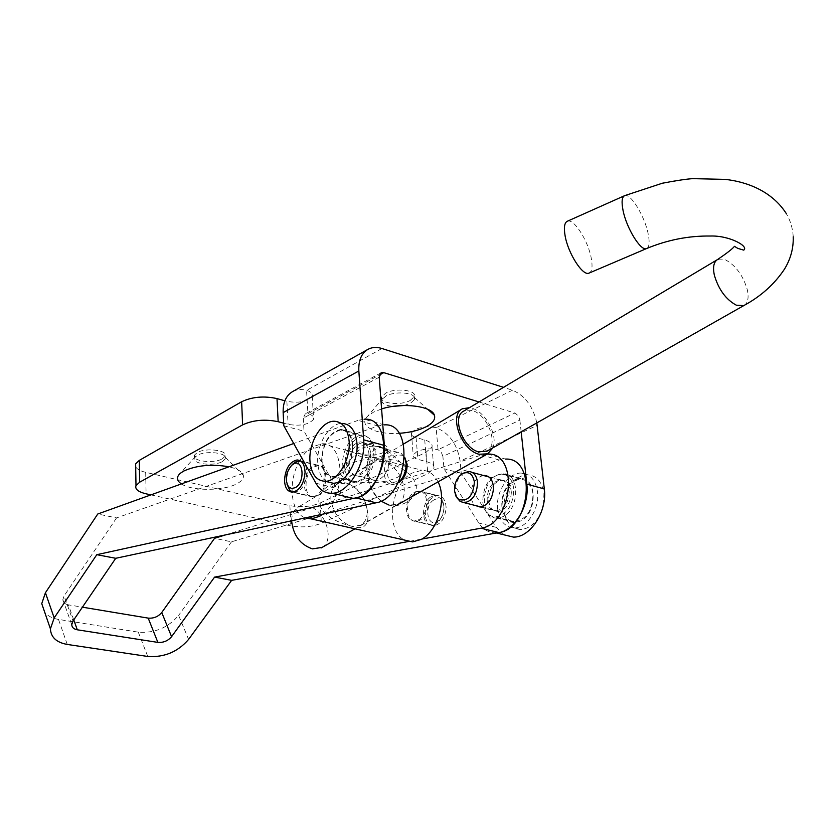 <?xml version="1.0" encoding="UTF-8"?>
<svg xmlns="http://www.w3.org/2000/svg" width="835" height="835" viewBox="0 0 835 835"><rect width="100%" height="100%" fill="white"/><g stroke="black" fill="none" stroke-linecap="round" stroke-linejoin="round"><path stroke-width="0.63" stroke-dasharray="4.17 3.13" d="M381.595 408.931L373.443 412.187L367.838 416.028C357.276 425.453 375.364 435.045 398.984 433.323M404.14 405.497L410.423 403.336L414.557 399.464L414.525 397.575C413.189 392.252 394.329 391.208 385.843 396.041L381.866 399.798C381.292 403.409 385.092 405.601 393.254 406.363M410.183 400.487L414.317 396.604C417.249 390.164 395.477 387.503 385.613 393.17L381.647 396.928C378.735 403.42 400.278 406.05 410.183 400.487M397.752 477.15C404.067 474.071 406.76 470.783 405.831 467.266C404.036 457.455 365.438 455.482 348.675 464.5L343.3 468.111C328.781 480.97 375.875 488.433 397.752 477.15M383.683 455.096L387.398 451.766L387.398 450.284C386.375 445.556 368.392 444.606 360.48 448.906L356.9 452.142C354.301 457.768 374.571 459.96 383.683 455.096M383.474 452.413L387.189 449.073C389.82 443.468 369.341 441.235 360.292 446.193L356.722 449.439C354.123 455.085 374.383 457.288 383.474 452.413M181.414 483.914C191.862 491.23 223.676 491.095 236.91 483.747C241.816 481.137 243.956 478.319 243.329 475.261C242.213 471.577 237.443 468.748 229.009 466.796M222.423 461.536L225.273 458.885L225.377 457.403C224.709 452.257 204.711 450.785 197.185 455.378L194.461 457.935C191.288 463.863 213.77 466.692 222.423 461.536M222.329 458.832L225.168 456.171C228.393 450.284 205.692 447.372 197.102 452.643L194.388 455.211C191.205 461.15 213.676 463.999 222.329 458.832M497.754 474.938L503.087 473.769C520.445 472.652 519.641 510.728 502.023 516.99L497.274 518.034C479.697 519.328 480.271 481.628 497.754 474.938M515.164 479.676L520.497 478.538C537.886 477.484 537.197 515.226 519.558 521.384L514.809 522.407C497.201 523.649 497.66 486.262 515.164 479.676M373.579 450.775C372.42 440.682 368.36 435.411 361.409 434.972C349.301 438.041 342.882 448.51 342.141 466.368C343.227 476.691 347.381 482.035 354.593 482.4C366.596 479.154 372.921 468.612 373.579 450.775M352.954 445.253C351.827 435.077 347.819 429.774 340.899 429.357C328.844 432.499 322.414 443.082 321.611 461.108C322.644 471.524 326.756 476.9 333.927 477.244C345.888 473.925 352.224 463.258 352.954 445.253M150.916 494.884L290.935 525.904C301.946 527.783 312.092 526.906 321.371 523.274L427.823 473.654L433.845 468.477C434.607 465.565 432.175 463.3 426.549 461.671L417.886 459.344C414.254 458.3 412.688 456.808 413.2 454.877L416.968 451.568C423.773 448.792 430.808 448.176 438.062 449.71L441.277 452.184L442.894 456.442L519.892 420.089L518.556 416.227L515.404 413.21L479.019 401.969M135.698 466.817C136.971 469.207 140.311 471.044 145.697 472.328L289.881 505.634C300.851 507.607 310.944 506.73 320.17 503.004L426.007 452.278L431.987 446.965C432.739 443.98 430.307 441.652 424.712 439.961L416.08 437.55C412.459 436.465 410.904 434.931 411.404 432.958L415.141 429.555C421.905 426.727 428.898 426.111 436.12 427.708C449.334 433.094 457.34 444.251 460.116 461.17L537.187 425.359M379.205 377.19L303.282 418.147L305.286 413.847L307.917 413.659C312.436 415.016 314.325 416.895 313.595 419.274C308.814 424.618 300.318 426.32 288.085 424.378L283.691 423.199M292.782 391.479C296.884 389.329 301.487 388.974 306.581 390.394C311.079 391.803 312.958 393.734 312.238 396.176C307.489 401.645 299.045 403.378 286.875 401.353L284.881 400.8M536.832 422.907C533.022 406.405 524.902 395.508 512.471 390.216L503.505 387.346M303.282 418.147L304.013 431.204L336.505 488.277L343.947 496.136M283.827 425.798L304.013 431.204M504.246 534.88L496.376 527.386L461.254 473.372L460.116 461.17M496.418 532.991L495.875 532.855C488.84 532.866 483.173 529.609 478.873 523.107L443.99 468.738L442.894 456.442M519.892 420.089L521.165 431.799M461.254 473.372L443.99 468.738M325.024 477.536C324.752 469.604 322.08 465.429 316.987 465.001C309.743 466.692 305.537 473.132 304.399 484.331C304.629 492.337 307.343 496.543 312.541 496.94C319.742 495.186 323.907 488.715 325.024 477.536M368.976 454.877C368.621 446.652 365.72 442.32 360.271 441.872C352.339 443.656 347.777 450.493 346.608 462.371C346.911 470.689 349.855 475.052 355.439 475.47C363.319 473.602 367.828 466.734 368.976 454.877M389.183 460.231C388.807 452.09 385.874 447.779 380.395 447.309C372.431 449.053 367.88 455.806 366.742 467.569C367.087 475.814 370.062 480.156 375.666 480.584C383.568 478.768 388.077 471.984 389.183 460.231M428.418 503.223C427.99 495.656 425.172 491.617 419.963 491.116C412.573 492.598 408.409 498.672 407.449 509.35C407.835 517.001 410.695 521.071 416.018 521.541C423.345 519.986 427.478 513.88 428.418 503.223M446.109 507.617C445.66 500.113 442.821 496.094 437.603 495.583C430.192 497.034 426.027 503.046 425.098 513.64C425.516 521.228 428.397 525.267 433.73 525.747C441.078 524.234 445.212 518.191 446.109 507.617M483.35 475.459C475.752 477.63 471.566 483.966 470.804 494.466C470.95 499.518 472.506 503.202 475.47 505.54M511.333 492.608C510.769 484.905 507.69 480.772 502.086 480.208C493.996 481.68 489.498 487.964 488.579 499.069C489.112 506.876 492.233 511.03 497.973 511.552C506 509.997 510.446 503.682 511.333 492.608M73.751 619.894L68.355 604.832L82.414 607.181M67.259 644.443L58.502 619.413L138.276 632.137C154.621 633.368 168.075 627.774 178.627 615.385L188.606 639.401M487.191 454.094L481.576 455.033L225.471 534.911M487.859 454.094L505.561 459.083L499.267 460.002L231.493 541.832L214.564 538.304M409.808 541.268L421.852 539.066M231.493 541.832L178.627 615.385M68.355 604.832C64.869 604.143 63.032 602.421 62.844 599.655L64.097 595.919L73.042 620.937M58.502 619.413C52.354 618.391 47.762 616 44.704 612.253M378.067 425.996L358.038 420.381L364.206 419.222L384.257 424.879L378.067 425.996L116.545 517.919L97.758 514.005M116.545 517.919L64.097 595.919M358.038 420.381L293.722 443.51M464.051 472.808C458.06 477.036 455.179 483.434 455.419 492.003L457.11 497.984M487.129 500.175C488.089 506.897 491.126 510.435 496.24 510.801C504.726 508.901 509.068 502.159 509.235 490.562C508.244 483.945 505.258 480.438 500.28 480.031C491.731 481.837 487.348 488.558 487.129 500.175M482.776 502.065C484.112 511.511 488.371 516.479 495.562 516.969C507.44 514.287 513.494 504.831 513.723 488.611C512.335 479.384 508.171 474.478 501.23 473.904C489.237 476.399 483.089 485.793 482.776 502.065M502.002 506.991C503.369 516.343 507.659 521.28 514.871 521.802C526.76 519.172 532.793 509.83 532.97 493.756C531.551 484.613 527.355 479.739 520.403 479.144C508.39 481.586 502.263 490.865 502.002 506.991M497.66 508.839C499.413 520.915 504.945 527.271 514.266 527.918C527.021 528.325 539.786 508.672 537.49 491.825C535.642 480.104 530.277 473.852 521.384 473.08C508.4 472.349 495.531 491.94 497.66 508.839M543.47 504.59L543.961 493.568C542.103 481.878 536.728 475.647 527.824 474.864C514.83 474.113 501.981 493.631 504.121 510.488C505.885 522.522 511.438 528.868 520.758 529.515C530.288 528.628 537.416 521.99 542.155 509.611M398.097 482.682L396.949 483.413L397.982 482.912C392.053 484.634 388.515 481.555 387.367 473.664C388.588 459.782 393.692 453.687 402.679 455.367L404.704 457.236M396.949 483.413L392.92 484.624C387.899 484.331 384.977 480.668 384.163 473.633C384.58 461.442 389.016 454.313 397.47 452.257L401.176 453.29L404.693 457.486M370.73 453.739C370.27 466.118 365.866 473.424 357.526 475.658C352.537 475.386 349.667 471.692 348.894 464.552C349.406 452.163 353.852 444.888 362.244 442.748C367.097 443.051 369.936 446.715 370.73 453.739M375.176 451.547C374.539 468.863 368.381 479.102 356.712 482.254C349.698 481.899 345.669 476.702 344.605 466.671C345.314 449.324 351.556 439.168 363.329 436.183C370.093 436.611 374.038 441.736 375.176 451.547M352.506 445.483C351.806 462.987 345.638 473.351 334.01 476.576C327.038 476.242 323.041 471.013 322.028 460.889C322.811 443.375 329.063 433.083 340.784 430.015C347.517 430.422 351.42 435.578 352.506 445.483M326.621 481.628C321.392 478.236 318.448 472.036 317.77 463.049C316.277 444.763 329.366 423.053 341.933 423.387L334.146 421.237M330.963 500.248C330.284 492.504 332.382 487.129 337.246 484.102L346.567 483.141C357.537 487.097 364.352 495.656 367.003 508.828C367.797 516.917 365.563 522.47 360.292 525.466L351.754 526.259C363.361 530.141 368.746 525.883 367.922 513.483C365.145 497.368 358.027 487.254 346.567 483.141C335.68 480.417 318.594 487.316 318.824 501.908C321.872 516.635 340.795 523.587 351.754 526.259C340.565 522.407 333.635 513.734 330.963 500.248M380.979 501.104C372.191 492.89 367.442 481.972 366.722 468.362C367.776 460.002 373.308 457.632 383.296 461.254L373.986 462.12C369.143 465.116 367.118 470.543 367.901 478.413C370.75 492.139 377.796 501.031 389.047 505.081L397.585 504.382C402.814 501.397 404.985 495.802 404.088 487.577C401.249 474.186 394.329 465.408 383.296 461.254C394.245 464.364 412.834 471.222 416.3 485.918C416.957 500.541 400.101 507.743 389.047 505.081M300.537 460.93C309.868 462.214 308.136 485.897 298.272 491.147L292.845 492.17M434.19 499.779C437.592 498.088 440.369 498.871 442.508 502.127C445.055 507.764 444.324 513.442 440.337 519.161L437.342 521.698C427.009 527.814 423.804 504.956 434.19 499.779M431.611 496.501L435.588 495.385L442.007 499.424C445.191 506.469 444.283 513.588 439.283 520.758L435.536 523.931L431.789 524.985C420.903 525.904 420.819 501.783 431.611 496.501M322.769 514.172C346.546 497.42 345.377 441.329 321.799 443.802L312.039 446.976L310.098 448.311L304.608 453.603L299.817 460.523M438.041 481.878C434.2 474.343 428.814 470.47 421.884 470.262L411.968 473.111C390.394 484.196 385.102 531.311 404.683 540.109M418.45 519.85C429.294 514.652 429.347 490.187 418.586 491.074L414.609 492.212C403.837 497.566 403.848 521.875 414.703 520.915L418.45 519.85M317.498 495.739C328.218 490.114 328.729 464.5 318.177 465.627L314.263 466.89C303.616 472.683 303.168 498.109 313.814 496.919L317.498 495.739M287.031 484.206C286.071 477.213 287.658 470.877 291.78 465.178M299.755 460.638C287.574 480.96 290.361 512.711 305.203 517.909M492.9 447.821C498.265 435.693 485.563 411.801 471.869 408.211L469.468 407.668M322.06 547.426C335.534 540.015 324.784 509.079 307.802 505.989L298.314 507.064C293.951 509.694 291.718 514.277 291.624 520.81M487.316 450.983C499.006 444.585 487.661 414.39 472.234 410.549L463.79 411.06M567.476 221.181C573.791 218.269 588.111 240.678 591.222 258.015C592.714 266.041 592.151 270.999 589.52 272.899M416.08 437.55L417.886 459.344M426.007 452.278L427.823 473.654M424.712 439.961L426.549 461.671M320.17 503.004L321.371 523.274M289.881 505.634L290.935 525.904M145.697 472.328L146.094 493.819M286.875 401.353L288.085 424.378M381.929 348.498L306.581 390.394L307.917 413.659L379.403 375.009M512.471 390.216L436.12 427.708L438.062 449.71L514.913 413.022M315.912 483.235L336.505 488.277M496.376 527.386L478.873 523.107M147.764 656.467L138.276 632.137M499.267 460.002L481.576 455.033M743.797 305.589C747.941 303.209 749.078 297.813 747.221 289.401C743.004 275.425 735.802 265.593 725.625 259.894L717.15 259.779M624.256 195.839L624.726 195.63C630.509 192.958 644.61 215.973 648.096 233.487C649.901 242.4 649.317 247.452 646.342 248.653M414.525 397.575L427.697 409.286M414.317 396.604L414.557 399.464M387.398 450.284L405.831 467.266M387.189 449.073L387.398 451.766M225.377 457.403L243.329 475.261M225.168 456.171L225.273 458.885M520.497 478.538L503.087 473.769M340.899 429.357L361.409 434.972M411.404 432.958L413.2 454.877M431.987 446.965L433.845 468.477M312.238 396.176L313.595 419.274M380.958 372.869L305.286 413.847M333.927 477.244L354.593 482.4M514.809 522.407L497.274 518.034M194.388 455.211L194.461 457.935M195.578 456.484L180.099 473.476M356.722 449.439L356.9 452.142M357.933 450.639L343.3 468.111M381.647 396.928L381.866 399.798M383.181 397.888L367.838 416.028M316.987 465.001L300.276 460.763M380.395 447.309L360.271 441.872M437.603 495.583L419.963 491.116M502.086 480.208L488.12 476.43M497.973 511.552L480.125 507.043M433.73 525.747L416.018 521.541M62.844 599.655L71.758 624.674M375.666 480.584L355.439 475.47M312.541 496.94L292.553 492.191M481.096 506.96L496.24 510.801M495.562 516.969L514.871 521.802M514.266 527.918L520.758 529.515M521.384 473.08L527.824 474.864M501.23 473.904L520.403 479.144M468.623 471.483L472.318 472.485M488.934 476.973L500.28 480.031M462.308 473.695L463.216 473.236M392.92 484.624L357.526 475.658M356.712 482.254L334.01 476.576M363.329 436.183L340.784 430.015M397.47 452.257L362.244 442.748M402.679 455.367L401.176 453.29M337.246 484.102L373.986 462.12M442.508 502.127L442.007 499.424M440.337 519.161L439.283 520.758M321.799 443.802L421.884 470.262M435.588 495.385L418.586 491.074M318.177 465.627L299.055 460.784M313.814 496.919L294.609 492.358M431.789 524.985L414.703 520.915M360.292 525.466L397.585 504.382M396.061 505.603L354.979 528.826M793.24 236.775C792.707 228.341 790.463 220.701 786.497 213.885M403.514 444.063L298.314 507.064"/><path stroke-width="1.25" d="M398.984 433.323C409.38 432.634 418.21 430.557 425.464 427.102C432.645 423.428 435.63 419.483 434.419 415.266C432.144 406.019 401.948 402.251 381.595 408.931M229.009 466.796C211.589 463.832 196.413 465.293 183.481 471.17L180.099 473.476C176.195 477.182 176.634 480.668 181.414 483.914M283.691 423.199L278.159 421.706C265.029 418.961 253.172 420.015 242.609 424.869L139.664 482.202L135.99 485.605C134.832 489.164 138.203 491.898 146.094 493.819L150.916 494.884M284.881 400.8L277.001 398.587C263.933 395.748 252.149 396.802 241.649 401.75L139.288 460.388L135.646 463.874L135.698 466.817M479.019 401.969L383.766 372.65L381.125 372.775L379.205 377.19L384.34 445.441C386.73 469.562 369.352 498.349 352.84 498.286L343.947 496.136M503.505 387.346L381.929 348.498C376.773 346.89 372.159 347.151 368.078 349.27C361.44 353.195 358.361 360.438 358.841 370.98L283.148 412.626C282.888 402.47 286.102 395.414 292.782 391.479L367.65 349.521M283.148 412.626L283.827 425.798L315.912 483.235C319.889 490.135 325.295 493.475 332.132 493.276C348.56 493.287 365.97 464.166 363.684 439.836L358.841 370.98M504.246 534.88L513.452 537.103C530.402 537.583 547.416 511.354 544.305 488.913L536.832 422.907M521.165 431.799L526.822 484.164C529.86 506.793 512.794 533.294 495.875 532.855M393.254 406.363L404.14 405.497M305.046 472.568C304.806 464.573 302.166 460.377 297.103 459.96C289.881 461.692 285.685 468.205 284.505 479.499C284.704 487.577 287.386 491.805 292.553 492.191C299.723 490.395 303.888 483.862 305.046 472.568M475.47 505.54L480.125 507.043C488.141 505.446 492.598 499.059 493.516 487.89C492.974 480.115 489.915 475.95 484.331 475.407L483.35 475.459M82.414 607.181L148.202 618.119L157.878 642.397C163.41 642.783 167.971 640.883 171.582 636.677L214.585 577.1L231.639 580.346L188.606 639.401C177.876 651.864 164.265 657.552 147.764 656.467L67.259 644.443C56.498 642.501 50.883 637.303 50.413 628.838L54.181 617.921L96.797 554.691L355.762 497.89C387.137 493.13 395.028 416.477 364.206 419.222M157.878 642.397L77.3 629.799L73.751 619.894M421.852 539.066L480.95 528.211C512.888 524.359 519.297 452.246 487.859 454.094L487.191 454.094M231.639 580.346L498.86 532.553C530.851 528.826 537.051 457.361 505.561 459.083M214.585 577.1L409.808 541.268M225.471 534.911L214.564 538.304L161.739 612.514C158.201 616.689 153.682 618.558 148.202 618.119M44.704 612.253L41.75 603.642L45.424 592.746L97.758 514.005L293.722 443.51M96.797 554.691L115.741 558.291L73.042 620.937L71.758 624.674C71.925 627.429 73.772 629.141 77.3 629.799M115.741 558.291L376.074 502.806C407.563 498.203 415.204 422.291 384.257 424.879M454.532 491.001L455.91 496.115L458.822 499.549C468.017 501.72 473.205 495.896 474.384 482.098C472.798 473.769 468.769 470.971 462.308 473.695C456.912 477.505 454.313 483.277 454.532 491.001M457.11 497.984L460.189 501.491L464.427 502.743C472.892 500.77 477.244 493.892 477.484 482.119C476.534 475.407 473.581 471.869 468.623 471.483L463.216 473.236M542.155 509.611L543.47 504.59M404.704 457.236L407.104 464.239C407.219 472.474 404.484 478.549 398.89 482.453L397.982 482.912L398.89 482.453M404.693 457.486L406.092 463.143C406.29 471.504 403.629 478.017 398.097 482.682M341.933 423.387C350.543 423.919 355.543 430.536 356.962 443.228C358.643 461.494 345.575 483.308 333.228 483.256L326.621 481.628M349.113 441.12C350.763 459.438 337.684 481.346 325.358 481.315C316.361 480.908 311.236 474.155 309.973 461.056C308.501 442.717 321.6 420.913 334.146 421.237C342.736 421.758 347.715 428.386 349.113 441.12M292.97 464.333C303.126 457.288 305.819 481.837 295.444 487.619L291.728 488.558L288.555 486.826C284.725 479.854 285.737 472.704 291.603 465.387L292.97 464.333M291.78 465.178L295.173 462.079L300.537 460.93M389.047 505.081L380.979 501.104M305.203 517.909L311.34 518.921L319.784 516.207L322.769 514.172M404.683 540.109L412.584 541.894L421.164 539.441C437.634 531.488 447.153 499.079 438.041 481.878M292.845 492.17L289.672 490.145L287.031 484.206M469.468 407.668L462.423 408.785C448.552 414.985 461.327 450.295 479.039 454.261L487.692 453.812L492.9 447.821M291.624 520.81C293.2 535.193 300.12 544.545 312.373 548.877L322.06 547.426M717.15 259.779L463.79 411.06C451.317 416.592 462.767 448.291 478.664 451.871L487.316 450.983M589.52 272.899L588.779 273.222C582.538 275.894 568.144 253.402 565.138 236.002C563.646 227.475 564.429 222.538 567.476 221.181L624.256 195.839M139.288 460.388L139.664 482.202M241.649 401.75L242.609 424.869M277.001 398.587L278.159 421.706M383.766 372.65L379.403 375.009M363.684 439.836L384.34 445.441M544.305 488.913L526.822 484.164M498.86 532.553L480.95 528.211M161.739 612.514L171.582 636.677M54.181 617.921L45.424 592.746M376.074 502.806L355.762 497.89M786.497 213.885C771.864 190.672 745.968 181.623 725.124 179.379L692.862 178.648C686.767 178.993 676.601 180.506 662.364 183.22L624.726 195.63C621.918 196.872 621.365 201.799 623.046 210.41C626.438 227.986 640.622 251.095 646.342 248.653C667.259 239.927 688.604 235.72 710.376 236.034C729.289 235.334 749.245 246.346 743.734 250.135L737.785 248.381L734.476 246.325C732.598 248.767 726.961 253.162 717.578 259.528C713.727 261.929 712.662 267.169 714.374 275.268C718.653 289.62 725.98 299.598 736.366 305.203L743.797 305.589C760.904 296.341 774.473 284.182 784.493 269.12C790.641 259.048 793.553 248.277 793.24 236.775M427.697 409.286L434.419 415.266M135.646 463.874L135.99 485.605M332.132 493.276L352.84 498.286M513.452 537.103L496.418 532.991M300.276 460.763L297.103 459.96M488.12 476.43L484.331 475.407M41.75 603.642L50.413 628.838M458.822 499.549L460.189 501.491M464.427 502.743L481.096 506.96M472.318 472.485L488.934 476.973M333.228 483.256L325.358 481.315M311.34 518.921L412.584 541.894M288.555 486.826L289.672 490.145M291.603 465.387L293.461 463.383M487.692 453.812L396.061 505.603M354.979 528.826L321.068 547.99M743.797 305.589L486.471 451.464M646.342 248.653L588.779 273.222M461.912 409.098L403.514 444.063"/></g></svg>
